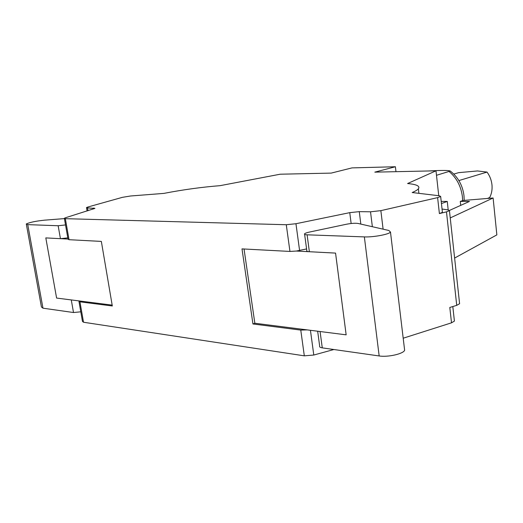 <?xml version="1.0" encoding="UTF-8"?>
<svg xmlns="http://www.w3.org/2000/svg" width="523" height="523" viewBox="0 0 523 523"><rect width="100%" height="100%" fill="white"/><g stroke="black" fill="none" stroke-linecap="round" stroke-linejoin="round"><path stroke-width="0.78" d="M65.519 224.942L58.151 225.74L27.752 224.635L26.294 223.975C29.615 222.373 35.688 221.098 44.501 220.163L64.407 218.607M388.87 230.486L358.078 223.465C355.261 223.046 351.384 223.301 346.435 224.243L309.387 232.081C306.74 232.657 305.125 233.238 304.549 233.82C304.138 234.382 304.987 234.716 307.099 234.814L364.361 236.899C373.174 237.337 389.19 234.356 390.485 232.068L388.87 230.486M460.711 205.369L460.286 201.407L469.445 201.44L449.492 210.416M460.286 201.407L463.149 200.466L493.111 197.988L450.231 217.928M454.618 258.068L496.85 234.886L493.111 197.988M80.784 311.819L73.508 312.525L42.971 308.184L41.435 306.981L26.379 224.439M317.664 331.222L319.658 346.036C319.298 346.926 320.168 347.534 322.273 347.867L379.168 355.954C387.922 357.386 403.527 353.849 404.632 350.227L404.442 348.606M67.794 237.88L60.439 238.671L45.808 237.906L56.602 298.064L112.17 305.118M304.621 234.363L306.811 250.595C306.406 251.21 307.256 251.589 309.368 251.72L335.563 253.093L346.154 334.838L335.557 253.099L296.378 251.047L306.583 248.935M68.003 239.07L45.808 237.906M346.154 334.838L254.845 323.24L244.038 248.994M442.046 209.037L448.152 209.9L449.44 210.671L446.479 211.867L439.392 213.574L442.412 212.358L442.366 211.965M403.194 338.211L451.512 322.828L449.806 307.472L456.729 305.347L459.599 303.713L459.534 303.118M254.845 323.24L252.942 323.972L241.999 248.889L289.951 251.432L296.378 251.047M307.132 329.882L300.771 330.091L252.942 323.972M64.401 218.555L68.023 239.188L69.036 239.697L101.344 241.41L112.314 305.975L79.941 301.83L79.025 300.908M487.966 198.178L489.639 197.616C491.627 193.83 492.405 189.574 491.973 184.841C491.45 180.108 489.803 175.859 487.031 172.087L458.88 180.579M441.196 201.394L447.263 201.42L448.191 209.906M78.98 301.542L82.464 321.397L83.523 322.246L304.314 355.836L313.793 355.032L333.877 349.521M451.512 322.828L454.415 321.096L454.343 320.455M65.342 218.679L64.349 218.268L65.656 217.699L94.931 208.383L87.511 207.925L86.498 207.572L88.027 206.971L122.402 197.341L130.547 195.994L163.836 193.399C183.07 189.686 201.813 187.11 220.072 185.665L280.204 174.211L331.209 173.1L351.992 167.89L395.395 166.752L374.828 172.145L435.992 170.812L407.587 183.54C416.681 184.384 420.276 186.142 418.38 188.81C417.439 189.947 415.367 191.189 412.176 192.529L439.405 195.792L440.66 196.485L437.62 197.622L380.862 210.645L370.526 211.802L359.275 211.645L349.763 212.645L295.953 223.726L286.277 224.727L65.342 218.679L69.036 239.697M453.801 174.074L458.691 172.649L477.499 170.949L487.031 172.087M441.438 203.571L447.263 201.42M438.745 195.713L435.992 170.812M395.97 171.681L395.395 166.752M428.631 170.969C437.28 170.511 448.002 170.027 450.31 171.054L436.489 175.297M42.971 308.184L27.752 224.635M364.361 236.899L379.168 355.954M73.508 312.525L71.278 299.927M60.439 238.671L58.151 225.74M320.083 331.53L322.273 347.867M307.099 234.814L309.368 251.72M456.729 305.347L446.479 211.867M304.314 355.836L300.771 330.091M313.793 355.032L310.433 330.301M83.523 322.246L79.941 301.83M94.016 208.801L93.885 208.017M87.988 210.697L87.511 207.925M439.392 213.574L437.62 197.622M383.104 229.172L380.862 210.645M372.356 226.721L370.526 211.802M360.824 224.092L359.275 211.645M351.136 223.511L349.763 212.645M299.581 250.471L295.953 223.726M289.951 251.432L286.277 224.727M462.62 200.636L462.404 196.733C461.057 186.325 456.671 177.957 449.25 171.636M390.485 232.068L404.632 350.227M459.599 303.713L449.44 210.671M454.415 321.096L452.807 306.55M87.079 210.978L86.537 207.814M418.897 193.333L418.38 188.81M442.412 212.358L440.66 196.485M450.31 171.054C458.148 177.212 462.711 185.495 464.006 195.896L464.189 200.368"/></g></svg>
